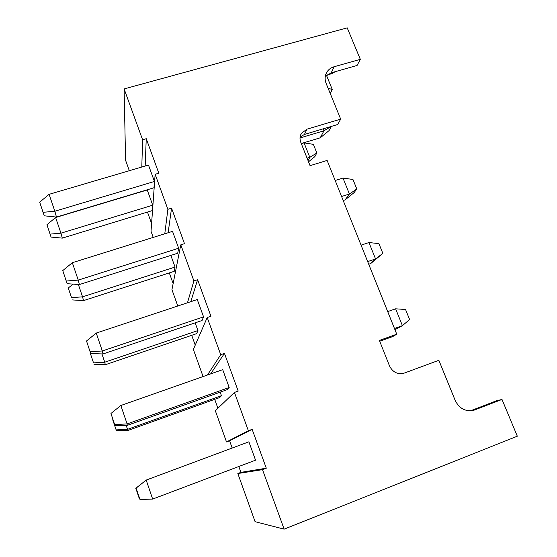 <?xml version="1.0" encoding="UTF-8"?>
<svg xmlns="http://www.w3.org/2000/svg" width="557" height="557" viewBox="0 0 557 557"><rect width="100%" height="100%" fill="white"/><g stroke="black" fill="none" stroke-linecap="round" stroke-linejoin="round"><path stroke-width="0.84" d="M237.832 473.534L262.507 469.648L284.133 529.15L255.085 521.686L237.832 473.534L240.923 472.357L266.295 468.2L262.507 469.648M248.366 430.742L226.504 441.931L215.322 410.718L234.434 392.427L248.366 430.742L252.14 429.343L266.295 468.2M203.082 376.56L193.363 349.441L207.211 317.525L220.725 354.698L224.464 353.396L238.194 391.077L234.434 392.427M207.455 375.021L220.725 354.698M177.794 305.995L171.939 289.647L180.795 244.843L193.906 280.916L197.617 279.705L210.943 316.272L207.211 317.525M187.465 302.785L193.906 280.916M153.217 237.407L151.024 231.28L155.145 174.278L167.873 209.307L171.556 208.172L184.492 243.674L180.795 244.843M164.775 233.794L167.873 209.307M141.798 167.037L142.599 139.765L146.254 138.714L158.815 173.192L155.145 174.278M129.321 170.714L125.576 160.263L124.12 88.918L142.599 139.765M226.504 441.931L229.588 440.789L232.185 448.037M238.821 466.501L240.923 472.357M214.703 399.341L217.905 408.246M191.719 335.314L195.235 345.117M169.314 272.909L173.136 283.569M147.466 212.064L151.581 223.531M325.26 76.504L331.234 72.8L357.086 65.448L360.323 59.327L334.116 66.743C330.907 67.696 328.47 69.521 326.792 72.236C324.828 75.696 324.606 79.407 326.117 83.369L340.682 119.142L307.004 129.154L301.448 133.304C299.812 136.061 299.575 139.02 300.745 142.188L310.061 165.666L327.126 160.43L396.758 334.2L379.387 340.431L389.503 365.928C392.789 372.361 397.74 374.736 404.347 373.058L438.86 360.295L455.208 400.455C459.191 408.42 465.262 411.741 473.415 410.405L501.996 399.446L517.314 436.208L284.133 529.15M340.682 119.142L337.667 124.517L304.449 134.432L300.091 137.085M470.491 410.829L496.371 400.824L501.996 399.446M326.479 75.313L332.257 89.482L330.245 93.506M124.12 88.918L347.213 27.85L360.323 59.327M328.129 88.298L332.257 89.482M335.168 71.679L332.292 73.531L326.708 75.125M396.758 334.2L392.734 336.574L379.714 341.246M145.168 166.049L146.254 138.714M152.736 205.199L60.929 233.174L62.307 238.124L152.353 210.574L152.736 205.199L147.25 189.979L55.616 217.515L46.941 224.715L51.063 237.08L46.941 224.715M154.442 181.471L54.844 211.242L56.459 217.07L153.99 187.765L154.442 181.471L148.489 165.067L49.093 194.33L39.686 202.163L44.233 215.81L39.686 202.163M307.088 158.167L309.81 157.339L308.063 160.618M55.616 217.515L60.929 233.174L50.109 234.107M62.307 238.124L51.063 237.08M301.337 143.678L304.052 142.857L313.382 144.354L316.829 152.987L314.816 156.656L308.529 161.795M304.052 142.857L309.81 157.339L316.829 152.987M300.014 137.955L323.965 130.798L320.219 137.823L329.103 130.561L331.38 126.397M301.274 143.511L320.219 137.823M49.093 194.33L54.844 211.242L43.105 212.308M56.459 217.07L44.233 215.81M323.171 128.841L323.965 130.798L331.157 126.46M229.588 440.789L252.14 429.343M139.981 499.497L152.653 499.079L255.552 460.179L248.888 441.812L146.199 480.078L136.089 488.141L139.981 499.497L136.089 488.141M139.654 498.717L135.817 488.28L139.341 498.724M145.064 480.963L135.776 488.301M145.196 480.858L135.817 488.28M152.653 499.079L146.199 480.078L136.138 488.113M210.65 373.893L224.464 353.396M221.442 395.7L127.539 429.35L127.637 430.568L219.695 397.552L221.442 395.7L220.168 392.163M229.185 387.498L127.114 423.933L127.226 425.374L227.124 389.677L229.185 387.498L222.709 369.653L120.848 405.496L110.961 413.475L114.923 425.395L110.961 413.475M126.188 425.381L127.539 429.35L116.128 429.886L112.702 419.72L116.128 429.886M127.637 430.568L116.322 430.617M394.474 328.491L402.405 325.657L394.955 329.702M120.848 405.496L127.114 423.933L114.693 424.531M127.226 425.374L114.923 425.395M387.7 311.593L395.623 308.808L405.545 309.49L409.611 319.53L402.405 325.657L395.623 308.808M190.793 301.678L197.617 279.705M197.944 330.545L104.744 362.21L105.287 364.744L196.67 333.629L197.944 330.545L195.166 322.837M203.563 316.877L102.321 350.973L102.968 353.967L202.066 320.505L203.563 316.877L197.269 299.534L96.236 333.065L86.516 341.002L90.687 353.535L86.516 341.002M101.931 353.932L104.744 362.21L93.534 362.886L90.199 352.992L93.534 362.886M105.287 364.744L94.001 364.403M361.082 245.157L368.95 242.546L375.55 258.942L370.67 263.586L382.847 253.379L375.55 258.942L367.669 261.595M368.727 264.241L370.67 263.586M96.236 333.065L102.321 350.973L90.137 351.739M102.968 353.967L90.687 353.535M368.95 242.546L378.899 243.611L382.847 253.379M168.137 232.742L171.556 208.172M175.051 267.061L82.547 296.839L83.522 300.613L174.23 271.322L175.051 267.061L170.846 255.412M178.658 248.227L78.245 280.108L79.386 284.557L177.697 253.226L178.658 248.227L172.538 231.364L72.326 262.709L62.767 270.591L67.132 283.701L62.767 270.591M78.356 284.488L82.547 296.839L71.533 297.647L68.281 288.011L71.533 297.647M83.522 300.613L72.25 299.917M73.023 284.112L68.281 288.011M335.168 180.496L342.987 178.052L349.413 194.017L345.11 199.879L354.134 192.576L356.8 188.99L349.413 194.017L341.58 196.503M343.182 200.492L345.11 199.879M72.326 262.709L78.245 280.108L66.29 281.027M79.386 284.557L67.132 283.701M342.987 178.052L352.957 179.479L356.8 188.99M331.234 72.8L334.116 66.743M307.004 129.154L304.449 134.432M471.25 410.781L474.912 409.924M325.775 74.429L326.792 72.236M300.508 135.295L301.448 133.304M472.802 410.544L473.415 410.405"/></g></svg>
